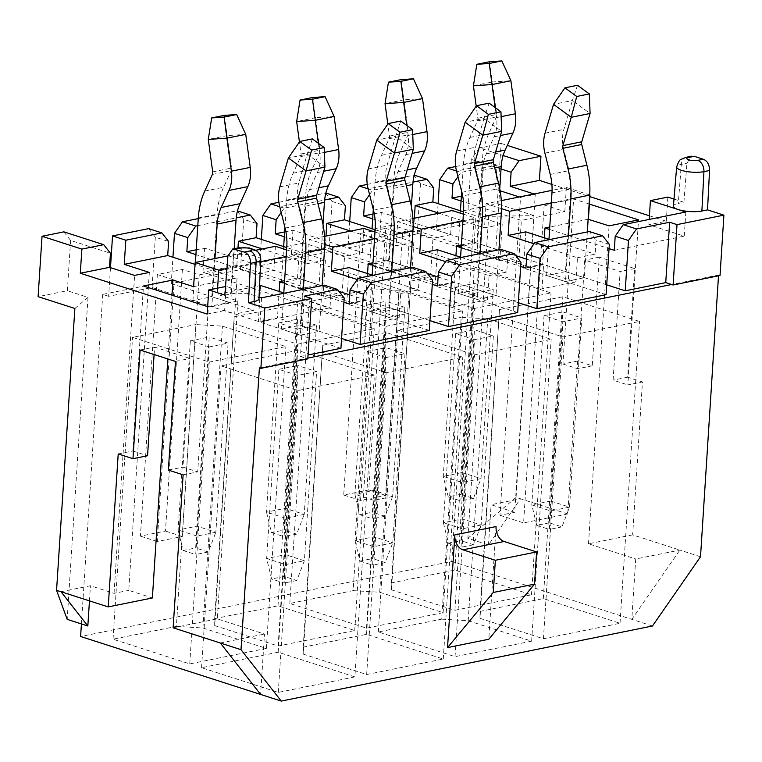 <?xml version="1.0" encoding="UTF-8"?>
<svg xmlns="http://www.w3.org/2000/svg" width="762" height="762" viewBox="0 0 762 762"><rect width="100%" height="100%" fill="white"/><g stroke="black" fill="none" stroke-linecap="round" stroke-linejoin="round"><path stroke-width="0.57" stroke-dasharray="3.81 2.86" d="M259.404 367.884L307.848 358.092M718.509 275.806L718.556 275.025L671.636 284.512M496.072 526.561L488.785 639.251M224.838 295.113L230.476 293.98A16.707 4.362 -176.3 0 1 254.06 295.389A16.707 4.362 -176.3 0 1 258.956 298.837M197.796 225.647L236.239 217.875M198.253 218.599L237.011 210.76L243.726 219.332L257.004 223.609M237.487 210.912L237.011 210.76M281.188 212.474L284.169 208.188L324.622 200.006M284.169 208.188L279.759 206.769L298.609 202.959A29.07 20.193 78.6 0 1 298.742 183.004L307.248 154.153L324.936 167.097M278.892 202.292L325.869 193.043M391.706 271.501L388.744 317.297L369.856 311.21L388.715 307.4L394.059 224.78A42.815 29.737 -101.4 0 0 392.335 206.388L386.991 185.08L368.141 188.89L372.551 190.31L413.004 182.128M367.274 184.414L414.252 175.165M480.089 253.622L477.126 299.418L458.238 293.341L477.098 289.522L482.441 206.902A42.815 29.737 -101.4 0 0 480.717 188.509L475.383 167.202L456.524 171.021L460.934 172.431L497.024 165.135L495.462 189.281L461.391 196.177M455.657 166.545L483.746 160.858L497.024 165.135M501.501 208.655L486.08 203.692L484.518 227.838L502.196 224.266L463.515 211.807M589.712 194.977L566.366 187.452L552.069 190.348M501.301 200.616L486.08 203.692M551.317 202.873L589.702 195.11M413.118 226.533L397.697 221.571L396.135 245.716L413.814 242.145L375.133 229.686M412.909 218.494L397.697 221.571M463.363 214.141L475.802 218.142L474.25 242.287L461.372 244.897M462.934 220.751L475.802 218.142M324.736 244.402L309.315 239.439L307.753 263.585L325.431 260.013L286.741 247.564M324.526 236.363L309.315 239.439M374.98 232.01L387.42 236.02L385.858 260.166L427.406 273.539M374.552 238.62L387.42 236.02M286.598 249.888L299.037 253.889L297.475 278.044L339.023 291.417M226.924 268.481L260.68 261.652M286.169 256.499L299.037 253.889M255.746 250.279L227.914 255.908M479.279 147.847L501.12 143.427L497.253 203.787L468.011 209.702L471.268 159.391L479.279 147.847L503.12 155.515M501.12 143.427L507.292 145.409M673.989 199.072L683.914 202.273L678.285 203.406L681.323 164.373A16.002 4.181 3.7 0 0 676.656 166.954M673.408 206.111A16.707 4.362 -176.3 0 1 678.285 203.406M261.585 297.818L260.023 321.964L224.619 310.563L226.181 286.417L259.042 296.99M226.181 286.417L225.514 286.55M525.913 268.186L543.592 264.614L542.03 288.76L575.91 281.911L413.614 229.667L379.733 236.515L542.03 288.76M533.991 243.764L577.463 257.756L575.91 281.911M577.463 257.756L595.141 254.184L596.055 240.097L589.34 231.524M437.531 286.064L455.2 282.483L453.638 306.638L487.518 299.78L325.231 247.536L291.351 254.394L453.638 306.638M445.608 261.642L489.08 275.634L487.518 299.78M489.08 275.634L506.759 272.063L507.673 257.975L500.958 249.403M349.148 303.933L366.817 300.361L365.255 324.507L399.136 317.659L236.849 265.414L202.968 272.263L365.255 324.507M357.226 279.511L400.698 293.513L399.136 317.659M400.698 293.513L418.376 289.931L419.291 275.854L412.575 267.281M685.829 212.017L684.266 236.163L648.853 224.761L649.205 219.418M614.296 250.317L684.266 236.163M260.023 321.964L329.994 307.81L330.908 293.722L324.193 285.15M549.678 239.554L595.141 254.184M474.25 242.287L515.788 255.661M526.494 259.109L543.592 264.614M461.21 247.364L520.675 266.5M439.055 213.208L484.518 227.838M413.814 242.145L411.47 278.359L430.625 274.491L432.959 238.268L450.637 234.696L381.295 212.369L372.999 214.046M432.959 238.268L372.694 218.865M350.672 231.077L396.135 245.716M461.296 257.423L506.759 272.063M284.617 231.924L292.913 230.248L362.255 252.565L344.576 256.146L284.312 236.744M438.112 276.987L455.2 282.483M372.828 265.233L432.292 284.378M385.858 260.166L372.989 262.766M262.29 248.955L307.753 263.585M372.913 275.301L418.376 289.931M196.234 249.793L204.53 248.117L273.872 270.443L256.194 274.015L195.929 254.613M349.729 294.865L366.817 300.361M284.445 283.112L343.91 302.247M297.475 278.044L284.607 280.645M207.178 314.087L224.619 310.563M193.596 286.674L237.049 277.892L195.034 264.366M207.664 306.648L237.849 300.923L217.199 294.275L259.566 285.712M284.531 293.17L329.994 307.81M649.434 215.808L666.293 221.237L648.853 224.761M549.592 229.486L609.057 248.631M588.14 219.256L549.754 227.019M589.388 204.073L573.605 198.996L544.144 204.959L564.804 211.607L521.351 220.389L461.077 200.987M520.541 197.358L535.267 194.377L514.712 512.312L499.977 515.293L520.541 197.358L519.332 196.967M500.139 190.786L495.462 189.281M535.267 194.377L534.067 193.986M551.888 184.414L589.864 196.634M525.799 231.867L523.456 268.081L542.611 264.214L544.316 237.82M437.417 249.736L435.073 285.96L454.228 282.083L455.933 255.699M349.034 267.614L346.691 303.838L365.846 299.961L367.551 273.577M260.652 285.493L258.308 321.707L277.463 317.84L279.168 291.446M217.589 288.15L217.199 294.275M414.357 218.199L413.614 229.667M452.199 210.541L450.637 234.696M381.295 212.369L379.733 236.515M502.196 224.266L499.853 260.49L519.008 256.613L521.351 220.389M566.366 187.452L564.804 211.607M325.431 260.013L323.088 296.237L342.233 292.36L344.576 256.146M363.817 228.419L362.255 252.565M275.434 246.297L273.872 270.443M237.049 277.892L234.706 314.106L253.851 310.239L256.194 274.015M499.853 260.49L417.233 233.886L420.491 183.585L433.768 187.862M457.952 176.727L460.934 172.431M369.57 194.596L372.551 190.31M325.974 236.077L325.231 247.536M292.913 230.248L291.351 254.394M237.982 247.945L236.849 265.414M204.53 248.117L202.968 272.263M148.619 228.638L155.334 237.211L168.612 241.478M483.746 160.858L479.841 221.228L436.388 230.019L438.093 203.625M417.233 233.886L348.005 247.888L349.71 221.504M413.776 175.012L420.491 183.585M325.393 192.891L332.108 201.454L328.851 251.765L259.613 265.767L261.328 239.382M243.726 219.332L240.468 269.643L171.231 283.645L172.945 257.251M110.48 267.643L108.633 296.304L152.086 287.512L155.334 237.211M436.388 230.019L519.008 256.613M108.633 296.304L102.727 294.399L174.174 279.949L157.353 274.539L182.394 269.472L199.215 274.892L377.457 238.839L360.636 233.429L385.677 228.362L368.76 489.956L343.719 495.024L360.636 233.429M479.841 221.228L473.935 219.332L402.498 233.782L385.677 228.362M348.005 247.888L430.625 274.491M328.851 251.765L411.47 278.359M259.613 265.767L342.233 292.36M240.468 269.643L323.088 296.237M171.231 283.645L253.851 310.239M152.086 287.512L234.706 314.106M495.167 107.575L496.538 117.586A29.07 20.193 78.6 0 1 494.128 136.798L486.308 153.867A42.815 29.737 -101.4 0 0 482.327 170.431L476.983 253.051L495.843 249.231L476.955 243.154L482.298 160.534A69.552 48.311 78.6 0 1 488.766 133.636L496.367 117.034A3.943 2.734 -101.4 0 0 496.7 114.424L492.271 81.991L473.421 85.801M476.983 253.051L458.105 246.964L476.955 243.154M406.784 125.444L408.156 135.455A29.07 20.193 78.6 0 1 405.746 154.676L397.926 171.745A42.815 29.737 -101.4 0 0 393.944 188.3L388.601 270.92L369.722 264.843L388.572 261.033L393.916 178.413A69.552 48.311 78.6 0 1 400.383 151.514L407.984 134.912A3.943 2.734 -101.4 0 0 408.318 132.302L403.889 99.86L422.5 98.612M388.601 270.92L407.46 267.11L388.572 261.033M318.402 143.323L319.773 153.333A29.07 20.193 78.6 0 1 317.363 172.545L309.543 189.614A42.815 29.737 -101.4 0 0 305.562 206.178L300.218 288.798L281.33 282.721L300.19 278.902L305.533 196.282A69.552 48.311 78.6 0 1 312.001 169.383L319.602 152.781A3.943 2.734 -101.4 0 0 319.926 150.181L315.506 117.739L334.118 116.481M300.218 288.798L319.078 284.988L300.19 278.902M214.951 258.528L211.836 306.667L192.948 300.59L211.807 296.78L217.151 214.16A69.552 48.311 78.6 0 1 223.609 187.261L231.219 170.659A3.943 2.734 -101.4 0 0 231.543 168.05L227.124 135.607L245.735 134.36M211.836 306.667L230.695 302.857L211.807 296.78M199.215 274.892L182.299 536.486L157.258 541.544L174.174 279.949M102.727 294.399L81.42 623.926M473.935 219.332L451.818 561.413L80.61 636.489M402.498 233.782L385.582 495.367L360.54 500.434L377.457 238.839M182.394 269.472L165.478 531.066L140.437 536.134L157.353 274.539M182.299 536.486L165.478 531.066M157.258 541.544L140.437 536.134M360.54 500.434L343.719 495.024M385.582 495.367L368.76 489.956M237.849 300.923L217.294 618.858L264.5 634.06L260.604 694.43M149.333 272.434L128.768 590.369L152.381 597.97M171.955 295.151L167.831 358.959M183.128 474.84L197.72 471.888L208.388 306.886M173.136 627.793L217.294 618.858M118.215 453.942L132.807 450.99L143.475 285.988M132.807 450.99L147.561 455.743M154.105 354.54L154.581 347.081L189.995 358.473L182.966 467.144L197.72 471.888M60.998 591.712L90.43 585.749L114.043 593.35L128.768 590.369M114.043 593.35L134.598 275.406M63.884 231.858L70.599 240.43L110.433 253.251M70.599 240.43L67.342 290.732L38.1 296.647M74.867 308.477L88.001 297.38L67.342 290.732M88.001 297.38L67.18 619.344M89.459 600.866L90.43 585.749M718.556 275.025L720.033 275.501M700.516 556.755L679.875 550.069L635.718 558.984L631.812 619.354L679.875 550.069L632.66 534.857L642.452 381.943L627.85 384.896L638.527 219.894M514.712 512.312L491.109 504.711L520.541 498.777L516.074 497.386L534.019 215.617L488.671 216.351L467.849 538.315L488.499 544.963L520.541 498.777L567.738 513.959L577.529 361.055L592.284 365.798L599.246 257.156L634.651 268.548L627.697 377.2L642.452 381.943M534.019 215.617L497.253 203.787M666.293 221.237L667.836 197.091M683.914 202.273L686.933 163.239L691.115 156.305M488.671 216.351L468.011 209.702M501.034 168.974L471.268 159.391M488.499 544.963L491.109 504.711M499.977 515.293L523.589 522.894L544.144 204.959M567.738 513.959L523.589 522.894M652.462 626.002L451.818 561.413M516.074 497.386L467.849 538.315M632.66 534.857L588.502 543.792L635.718 558.984M588.502 543.792L609.067 225.847M577.529 361.055L562.937 363.998L573.605 198.996M562.937 363.998L577.691 368.751L584.721 260.09L620.125 271.491L613.096 380.152L627.85 384.896M627.697 377.2L613.096 380.152M634.651 268.548L620.125 271.491M599.246 257.156L584.721 260.09M592.284 365.798L577.691 368.751M303.228 654.101L303.2 647.148L366.541 634.336L443.265 659.035L366.665 674.522L303.228 654.101L322.726 345.31L386.067 332.499L462.782 357.197L386.182 372.685L322.745 352.263M176.384 626.393L202.921 627.993L266.357 648.414L189.757 663.902L113.043 639.204L176.384 626.393L195.901 324.555L222.437 326.155L285.874 346.577L209.283 362.064L132.559 337.366L195.901 324.555M214.703 625.602L214.684 618.649L278.025 605.838L354.74 630.536L278.14 646.024L214.703 625.602L234.201 316.811L297.542 304L374.256 328.698L297.666 344.186L234.22 323.764M441.674 619.144L468.211 620.735L531.647 641.156L455.047 656.654L378.333 631.955L441.674 619.144L461.191 317.306L487.728 318.897L551.164 339.319L474.564 354.806L397.85 330.117L461.191 317.306M479.993 618.353L479.974 611.4L543.316 598.589L620.03 623.287L543.43 638.775L479.993 618.353L499.491 309.562L562.832 296.751L639.547 321.44L562.947 336.937L499.51 316.516M353.149 590.645L379.686 592.236L443.122 612.658L366.522 628.155L289.808 603.456L353.149 590.645L372.666 288.808L399.202 290.398L462.648 310.82L386.048 326.317L309.324 301.619L372.666 288.808M391.468 589.855L391.449 582.901L454.79 570.09L531.505 594.789L454.914 610.276L391.468 589.855L410.966 281.064L474.307 268.253L551.031 292.951L474.431 308.439L410.985 288.017M354.882 676.904L278.282 692.401L201.559 667.702L278.159 652.215L354.882 676.904L374.399 375.066L297.799 390.563L221.085 365.865L297.685 350.368L374.399 375.066M278.282 692.401L297.799 390.563M278.159 652.215L297.685 350.368M201.559 667.702L221.085 365.865M284.197 576.434L271.605 578.987L266.643 558.489L285.521 564.566L304.381 560.756L296.809 580.501L284.197 576.434L285.493 554.669L266.643 558.489L278.873 369.332L297.752 375.409L316.611 371.599L304.381 560.756L285.493 554.669L297.723 365.522L316.611 371.599M278.873 369.332L297.723 365.522M192.948 300.59L195.415 262.48M303.314 289.37L300.361 335.166L319.211 331.356L300.333 325.279L305.667 242.659A42.815 29.737 -101.4 0 0 303.952 224.266L298.609 202.959M283.807 292.941L281.473 329.089L300.361 335.166M297.752 375.409L284.216 583.044L271.605 578.987M209.236 346.92L228.086 343.1L215.856 532.257L196.977 526.18L195.672 547.945L183.08 550.488L178.118 529.99L197.006 536.067L209.236 346.92L190.348 340.833L209.207 337.023L196.977 526.18L178.118 529.99L190.348 340.833M224.266 115.386L227.124 135.607L208.274 139.427M234.191 248.717L230.695 302.857M322.174 285.56L319.211 331.356M228.086 343.1L209.207 337.023M215.856 532.257L197.006 536.067L195.691 554.546L208.293 552.002L215.856 532.257M183.08 550.488L195.691 554.546M208.293 552.002L195.672 547.945M113.043 639.204L132.559 337.366M202.921 627.993L222.437 326.155M266.357 648.414L285.874 346.577M189.757 663.902L209.283 362.064M312.363 138.903L307.248 154.153L288.388 157.972M304.324 296.132L300.418 356.502L307.8 358.873M300.418 356.502L308.048 354.959M340.928 348.301L258.308 321.707M341.567 338.471L277.463 317.84M429.311 330.432L346.691 303.838M429.949 320.602L365.846 299.961M517.693 312.553L435.073 285.96M518.331 302.724L454.228 282.083M606.076 294.684L523.456 268.081M606.714 284.845L542.611 264.214M565.48 271.653L546.621 275.463L565.509 281.54L584.359 277.73L565.48 271.653L570.824 189.033A42.815 29.737 -101.4 0 0 569.1 170.64L563.766 149.333A29.07 20.193 78.6 0 1 563.89 129.378L572.395 100.536L590.083 113.471M477.126 299.418L495.976 295.608L477.098 289.522M388.744 317.297L407.594 313.477L388.715 307.4M281.473 329.089L300.333 325.279M609.333 244.373L596.055 240.097M520.951 262.252L507.673 257.975M432.568 280.121L419.291 275.854M344.186 297.999L330.908 293.722M458.105 246.964L460.438 210.826M461.686 191.605L463.448 164.344A69.552 48.311 78.6 0 1 469.906 137.446L477.517 120.844A3.943 2.734 -101.4 0 0 477.841 118.243L476.202 106.194M568.471 235.753L565.509 281.54M546.621 275.463L548.964 239.316M561.956 526.875L549.364 529.419L550.669 510.94L569.528 507.13L561.956 526.875L549.345 522.818L550.64 501.044L531.79 504.863L550.669 510.94L562.908 321.793L581.758 317.973L569.528 507.13L550.64 501.044L562.88 311.896L581.758 317.973M549.345 522.818L536.753 525.361L531.79 504.863L544.02 315.706L562.908 321.793M460.829 494.319L448.237 496.862L460.848 500.92L462.153 482.441L481.003 478.631L473.44 498.377L460.829 494.319L462.124 472.554L443.265 476.364L462.153 482.441L474.383 293.294L455.495 287.217L474.355 283.397L493.243 289.474L481.003 478.631L462.124 472.554L474.355 283.397M448.237 496.862L443.265 476.364L455.495 287.217M489.423 61.76L492.271 81.991L510.892 80.734M499.758 188.671L495.843 249.231M587.321 231.934L584.359 277.73M473.44 498.377L460.848 500.92M474.383 293.294L493.243 289.474M454.79 570.09L474.307 268.253M391.449 582.901L410.966 281.064M531.505 594.789L551.031 292.951M454.914 610.276L474.431 308.439M577.52 85.277L572.395 100.536L553.536 104.346M536.753 525.361L549.364 529.419M544.02 315.706L562.88 311.896M543.316 598.589L562.832 296.751M479.974 611.4L499.491 309.562M620.03 623.287L639.547 321.44M543.43 638.775L562.947 336.937M369.722 264.843L372.056 228.695M373.294 209.474L375.066 182.223A69.552 48.311 78.6 0 1 381.524 155.324L389.134 138.722A3.943 2.734 -101.4 0 0 389.458 136.112L387.82 124.073M458.238 293.341L460.581 257.194M474.526 339.662L455.638 333.585L443.408 522.732L462.258 518.922L460.962 540.687L448.37 543.239L443.408 522.732L462.286 528.818L474.526 339.662L493.376 335.852L481.146 524.999L462.258 518.922L474.488 329.775L493.376 335.852M386.001 311.163L404.86 307.353L392.62 496.51L373.742 490.423L372.447 512.188L359.845 514.741L354.882 494.243L373.771 500.32L386.001 311.163L367.113 305.086L385.972 301.276L373.742 490.423L354.882 494.243L367.113 305.086M401.041 79.639L403.889 99.86L385.039 103.68M411.375 206.55L407.46 267.11M475.383 167.202A29.07 20.193 78.6 0 1 475.507 147.256L484.013 118.405L501.701 131.35M498.939 249.812L495.976 295.608M404.86 307.353L385.972 301.276M392.62 496.51L373.771 500.32L372.466 518.798L385.058 516.255L392.62 496.51M359.845 514.741L372.466 518.798M385.058 516.255L372.447 512.188M289.808 603.456L309.324 301.619M379.686 592.236L399.202 290.398M443.122 612.658L462.648 310.82M366.522 628.155L386.048 326.317M489.137 103.156L484.013 118.405L465.153 122.225M481.146 524.999L462.286 528.818L460.981 547.297L473.573 544.744L481.146 524.999M448.37 543.239L460.981 547.297M473.573 544.744L460.962 540.687M455.638 333.585L474.488 329.775M468.211 620.735L487.728 318.897M378.333 631.955L397.85 330.117M455.047 656.654L474.564 354.806M531.647 641.156L551.164 339.319M281.33 282.721L283.674 246.574M284.912 227.352L286.674 200.101A69.552 48.311 78.6 0 1 293.141 173.203L300.752 156.591A3.943 2.734 -101.4 0 0 301.076 153.991L299.437 141.942M369.856 311.21L372.189 275.072M386.134 357.54L367.255 351.463L355.025 540.61L373.875 536.8L372.58 558.565L359.988 561.108L355.025 540.61L373.904 546.687L386.134 357.54L404.993 353.72L392.763 542.877L373.875 536.8L386.105 347.643L404.993 353.72M297.618 329.041L316.468 325.231L304.238 514.379L285.359 508.302L284.064 530.066L271.462 532.609L266.5 512.112L285.388 518.198L297.618 329.041L278.73 322.964L297.59 319.145L285.359 508.302L266.5 512.112L278.73 322.964M312.658 97.507L315.506 117.739L296.656 121.549M322.993 224.419L319.078 284.988M386.991 185.08A29.07 20.193 78.6 0 1 387.125 165.135L395.63 136.284L413.318 149.228M410.556 267.681L407.594 313.477M316.468 325.231L297.59 319.145M304.238 514.379L285.388 518.198L284.083 536.677L296.675 534.124L304.238 514.379M271.462 532.609L284.083 536.677M296.675 534.124L284.064 530.066M214.684 618.649L234.201 316.811M278.025 605.838L297.542 304M354.74 630.536L374.256 328.698M278.14 646.024L297.666 344.186M400.755 121.034L395.63 136.284L376.771 140.094M392.763 542.877L373.904 546.687L372.599 565.166L385.191 562.623L392.763 542.877M359.988 561.108L372.599 565.166M385.191 562.623L372.58 558.565M367.255 351.463L386.105 347.643M303.2 647.148L322.726 345.31M366.541 634.336L386.067 332.499M443.265 659.035L462.782 357.197M366.665 674.522L386.182 372.685M296.809 580.501L284.216 583.044M220.342 643.004L264.5 634.06M140.065 350.015L154.581 347.081M175.47 361.417L189.995 358.473M168.373 470.087L182.966 467.144M332.108 201.454L345.386 205.73M238.382 247.869A9.611 6.677 -101.4 0 0 233.515 254.937L227.905 256.07M260.775 259.585A16.002 4.181 3.7 0 0 251.003 255.089A16.002 4.181 3.7 0 0 233.515 254.937L230.476 293.98M686.191 157.296A9.611 6.677 -101.4 0 0 681.323 164.373L686.933 163.239M212.693 171.869L231.543 168.05M212.369 174.469L231.219 170.659M204.759 191.071L223.609 187.261M198.291 217.97L217.151 214.16M477.841 118.243L496.7 114.424M477.517 120.844L496.367 117.034M469.906 137.446L488.766 133.636M463.448 164.344L482.298 160.534M482.327 170.431L494.728 167.916M486.308 153.867L495.624 151.981M494.128 136.798L500.472 135.512M496.538 117.586L501.139 116.653M551.964 192.843L570.824 189.033M550.25 174.45L569.1 170.64M544.906 153.143L563.766 149.333M545.03 133.198L563.89 129.378M389.458 136.112L408.318 132.302M389.134 138.722L407.984 134.912M381.524 155.324L400.383 151.514M375.066 182.223L393.916 178.413M393.944 188.3L406.337 185.795M397.926 171.745L407.241 169.859M405.746 154.676L412.09 153.391M408.156 135.455L412.756 134.522M463.582 210.722L482.441 206.902M461.867 192.329L480.717 188.509M456.648 151.066L475.507 147.256M301.076 153.991L319.926 150.181M300.752 156.591L319.602 152.781M293.141 173.203L312.001 169.383M286.674 200.101L305.533 196.282M305.562 206.178L317.954 203.673M309.543 189.614L318.859 187.738M317.363 172.545L323.707 171.269M319.773 153.333L324.374 152.4M375.199 228.59L394.059 224.78M373.485 210.198L392.335 206.388M368.265 168.945L387.125 165.135M286.817 246.469L305.667 242.659M285.093 228.076L303.952 224.266M279.883 186.823L298.742 183.004M233.401 248.869L232.772 249.003"/><path stroke-width="1.14" d="M718.509 275.806L700.516 556.755L652.462 626.002L281.254 701.078L241.002 649.691L259.404 367.884L260.88 368.36L307.8 358.873L311.706 298.504L264.824 307.981L260.88 368.36M307.848 358.092L671.636 284.512L673.113 284.988L720.033 275.501L723.9 215.141L707.527 209.874L701.888 211.007A16.707 4.362 -176.3 0 1 678.304 209.588L685.829 212.017L623.221 224.676L636.499 228.952L669.646 222.247L677.018 224.619L673.113 284.988M447.542 647.586L493.271 592.474L534.514 584.13L488.785 639.251L447.542 647.586L454.828 534.905A12.535 8.706 78.6 0 0 462.896 549.821L495.357 560.27L536.6 551.936L504.139 541.487L462.896 549.821M241.002 649.691L173.136 627.793L183.128 474.84L168.373 470.087L175.47 361.417L140.065 350.015L132.969 458.695L118.215 453.942L108.223 606.895L56.559 590.321L74.867 308.477L38.1 296.647L42.043 236.268L81.877 249.098L80.296 273.244L207.178 314.087L208.759 289.941L224.838 295.113L227.905 256.07L232.762 248.945L244.307 252.07L249.917 250.936A6.391 1.667 3.7 0 0 249.907 248.564A6.391 1.667 3.7 0 0 240.887 248.031L235.277 249.164M244.307 252.07C248.431 253.813 250.498 257.575 250.498 263.347L248.441 302.714L264.824 307.981M360.083 344.434L363.331 294.122L371.351 282.578L358.073 278.301L412.575 267.281L425.853 271.548L432.568 280.121L429.311 330.432L360.083 344.434L341.567 338.471M371.351 282.578L425.853 271.548M448.466 326.555L451.714 276.254L459.734 264.7L446.456 260.423L500.958 249.403L514.236 253.679L520.951 262.252L517.693 312.553L448.466 326.555L429.949 320.602M459.734 264.7L514.236 253.679M536.848 308.686L540.096 258.375L548.116 246.821L534.838 242.554L589.34 231.524L602.618 235.801L609.333 244.373L606.076 294.684L536.848 308.686L518.331 302.724M548.116 246.821L602.618 235.801M125.816 240.211L161.906 232.905L148.619 228.638L112.538 235.934L125.816 240.211L124.254 264.357L149.333 272.434L134.598 275.406L109.518 267.338L80.296 273.244M172.945 257.251L174.488 233.334L187.766 237.611L195.786 226.057L197.796 225.647M236.239 217.875L250.288 215.036L237.487 210.912M195.786 226.057L182.499 221.78L198.253 218.599M324.622 200.006L338.671 197.158L345.386 205.73L344.472 219.818L326.793 223.39L350.672 231.077M283.807 292.941L286.817 246.469A42.815 29.737 -101.4 0 0 285.093 228.076L279.759 206.769L270.891 203.911L278.892 202.292M325.869 193.043L338.671 197.158M413.004 182.128L427.053 179.289L433.768 187.862L432.854 201.94L415.176 205.521L439.055 213.208M349.71 221.504L351.253 197.587L359.273 186.033L368.141 188.89A29.07 20.193 78.6 0 1 368.265 168.945L376.771 140.094L394.468 153.038L386.115 181.366A3.943 2.734 -101.4 0 0 386.096 184.071L391.297 204.797A69.552 48.311 78.6 0 1 394.087 234.677L391.706 271.501M359.273 186.033L367.274 184.414M414.252 175.165L427.053 179.289M438.093 203.625L439.636 179.708L447.656 168.164L456.524 171.012A29.07 20.193 78.6 0 1 456.648 151.066L465.153 122.225L482.851 135.16L474.497 163.487A3.943 2.734 -101.4 0 0 474.478 166.192L479.679 186.919A69.552 48.311 78.6 0 1 482.47 216.799L480.089 253.622M447.656 168.164L455.657 166.545M551.317 202.873L509.683 211.293L501.501 208.655M552.069 190.348L501.301 200.616M589.331 93.926L576.739 96.469L564.928 87.83L577.52 85.277L589.331 93.926L590.083 113.471L581.739 141.799A3.943 2.734 -101.4 0 0 581.72 144.504L586.911 165.23A69.552 48.311 78.6 0 1 589.702 195.11L589.712 194.977M462.934 220.751L421.3 229.162L413.118 226.533M463.363 214.141L452.199 210.541L412.909 218.494M374.552 238.62L332.918 247.04L324.736 244.402M374.98 232.01L363.817 228.419L324.526 236.363M255.746 250.279L275.434 246.297L286.598 249.888M227.914 255.908L195.158 262.528L218.761 270.129L226.924 268.481M260.68 261.652L286.169 256.499M503.12 155.515L519.122 160.668L540.953 156.248L539.41 180.394L510.188 186.299L534.067 193.986M507.292 145.409L540.953 156.248M81.877 249.098L103.718 244.678L63.884 231.858L42.043 236.268M723.9 215.141L677.018 224.619M673.989 199.072L667.836 197.091L650.415 200.616L678.304 209.588A16.707 4.362 -176.3 0 1 673.408 206.111L676.656 166.954A16.002 4.181 3.7 0 0 686.352 171.479A16.002 4.181 3.7 0 0 703.926 171.65L709.536 170.517L707.527 209.874M225.514 286.55L208.759 289.941M248.441 302.714L254.079 301.571A16.707 4.362 -176.3 0 0 258.956 298.837L260.775 259.585C260.556 253.708 257.204 251.327 257.47 251.603L255.727 250.26L249.326 247.955L238.382 247.869L233.401 248.869M311.706 298.504L304.324 296.132L337.471 289.427L324.193 285.15L261.585 297.818L259.042 296.99M540.096 258.375L526.818 254.098L534.838 242.554M526.818 254.098L525.913 268.186L520.675 266.5M451.714 276.254L438.436 271.977L446.456 260.423M438.436 271.977L437.531 286.064L432.292 284.378M363.331 294.122L350.053 289.855L358.073 278.301M350.053 289.855L349.148 303.933L343.91 302.247M606.714 284.845L625.231 290.808L628.479 240.497L615.201 236.23L623.221 224.676M615.201 236.23L614.296 250.317L609.057 248.631M549.678 239.554L525.799 231.867L508.13 235.439L533.991 243.764M461.372 244.897L456.571 245.869L461.21 247.364M515.788 255.661L526.494 259.109M463.515 211.807L432.854 201.94M372.999 214.046L363.617 215.941L372.694 218.865M375.133 229.686L344.472 219.818M461.296 257.423L437.417 249.736L419.738 253.317L445.608 261.642M284.312 236.744L275.234 233.82L284.617 231.924M427.406 273.539L438.112 276.987M372.989 262.766L368.189 263.738L372.828 265.233M286.741 247.564L256.089 237.696L238.411 241.268L262.29 248.955M372.913 275.301L349.034 267.614L331.356 271.186L357.226 279.511M195.929 254.613L186.852 251.698L196.234 249.793M339.023 291.417L349.729 294.865M284.607 280.645L279.806 281.616L284.445 283.112M195.034 264.366L167.707 255.565L124.254 264.357M195.158 262.528L193.596 286.674L172.936 280.025L143.475 285.988L207.664 306.648M284.531 293.17L260.652 285.493L259.566 285.712M549.754 227.019L544.954 227.99L549.592 229.486M589.388 204.073L638.527 219.894L609.067 225.847L588.14 219.256M461.077 200.987L452.009 198.072L461.391 196.177M519.332 196.967L500.139 190.786M539.41 180.394L551.888 184.414M589.864 196.634L649.434 215.808M509.683 211.293L508.13 235.439M589.969 195.053L588.407 219.199M544.316 237.82L544.954 227.99M421.3 229.162L419.738 253.317M455.933 255.699L456.571 245.869M332.918 247.04L331.356 271.186M367.551 273.577L368.189 263.738M279.168 291.446L279.806 281.616M218.761 270.129L217.589 288.15M415.176 205.521L414.357 218.199M161.906 232.905L168.612 241.478L167.707 255.565M439.636 179.708L452.914 183.985L452.009 198.072M452.914 183.985L457.952 176.727M351.253 197.587L364.531 201.863L363.617 215.941M364.531 201.863L369.57 194.596M326.793 223.39L325.974 236.077M261.328 239.382L262.871 215.456L276.149 219.732L275.234 233.82M276.149 219.732L281.188 212.474M238.411 241.268L237.982 247.945M187.766 237.611L186.852 251.698M250.288 215.036L257.004 223.609L256.089 237.696M519.122 160.668L511.102 172.222L510.188 186.299M109.518 267.338L110.433 253.251L103.718 244.678M262.871 215.456L270.891 203.911M174.488 233.334L182.499 221.78M112.538 235.934L110.48 267.643M81.42 623.926L80.61 636.489L281.254 701.078M172.936 280.025L171.955 295.151M167.831 358.959L152.381 597.97L108.223 606.895M132.969 458.695L147.561 455.743L154.105 354.54M56.559 590.321L67.18 619.344L87.83 625.993L89.459 600.866M691.115 156.305L694.296 156.324L688.696 157.458A9.611 6.677 -101.4 0 0 686.191 157.296L681.085 159.382C679.742 159.525 678.266 162.049 676.656 166.954M688.696 157.458A6.391 1.667 3.7 0 0 688.696 159.83A6.391 1.667 3.7 0 0 697.725 160.372L703.326 159.239L694.296 156.324M703.326 159.239C707.45 160.982 709.517 164.744 709.536 170.517M649.205 219.418L650.415 200.616M511.102 172.222L501.034 168.974M214.951 258.528L217.18 224.047A42.815 29.737 -101.4 0 1 221.161 207.493L228.981 190.424A29.07 20.193 78.6 0 0 231.381 171.202L226.885 138.17L245.735 134.36L236.706 114.548L224.104 117.091L226.885 138.17L208.274 139.427L212.693 171.869A3.943 2.734 -101.4 0 1 212.369 174.469L204.759 191.071A69.552 48.311 78.6 0 0 198.291 217.97L195.415 262.48M324.936 167.097L306.086 170.917L297.732 199.244L316.582 195.424L324.936 167.097L324.183 147.552L311.591 150.095L306.086 170.917L288.388 157.972L279.883 186.823A29.07 20.193 78.6 0 0 279.759 206.769M297.732 199.244A3.943 2.734 -101.4 0 0 297.713 201.949L302.905 222.666A69.552 48.311 78.6 0 1 305.705 252.546L303.314 289.37M224.104 117.091L211.674 117.929L208.274 139.427M211.674 117.929L224.266 115.386L236.706 114.548M245.735 134.36L250.241 167.392A29.07 20.193 78.6 0 1 247.831 186.614L240.011 203.683A42.815 29.737 -101.4 0 0 236.03 220.237L234.191 248.717M316.582 195.424A3.943 2.734 -101.4 0 0 316.573 198.13L321.764 218.856A69.552 48.311 78.6 0 1 324.555 248.736L322.174 285.56M311.591 150.095L299.771 141.456L312.363 138.903L324.183 147.552M299.771 141.456L288.388 157.972M308.048 354.959L340.928 348.301L344.186 297.999L337.471 289.427M625.231 290.808L665.74 282.616L671.636 284.512M669.646 222.247L665.74 282.616M628.479 240.497L636.499 228.952M501.139 116.653L515.388 113.767L510.892 80.734L501.853 60.922L489.261 63.465L492.033 84.544L473.421 85.801L476.202 106.194M510.892 80.734L492.033 84.544L495.167 107.575M460.438 210.826L461.686 191.605M576.739 96.469L571.233 117.291L553.536 104.346L545.03 133.198A29.07 20.193 78.6 0 0 544.906 153.143L550.25 174.45A42.815 29.737 -101.4 0 1 551.964 192.843L548.964 239.316M590.083 113.471L571.233 117.291L562.88 145.618A3.943 2.734 -101.4 0 0 562.861 148.323L568.061 169.04A69.552 48.311 78.6 0 1 570.852 198.92L568.471 235.753M489.261 63.465L476.831 64.303L473.421 85.801M501.853 60.922L489.423 61.76L476.831 64.303M515.388 113.767A29.07 20.193 78.6 0 1 512.988 132.988L505.158 150.057A42.815 29.737 -101.4 0 0 501.186 166.611L499.758 188.671M570.852 198.92L589.702 195.11L587.321 231.934M564.928 87.83L553.536 104.346M406.784 125.444L403.65 102.422L422.5 98.612L413.471 78.8L400.879 81.344L403.65 102.422L385.039 103.68L387.82 124.073M372.056 228.695L373.294 209.474M460.581 257.194L463.582 210.722A42.815 29.737 -101.4 0 0 461.867 192.329L456.524 171.021M400.879 81.344L388.449 82.182L385.039 103.68M388.449 82.182L401.041 79.639L413.471 78.8M422.5 98.612L427.006 131.645A29.07 20.193 78.6 0 1 424.605 150.857L416.776 167.926A42.815 29.737 -101.4 0 0 412.804 184.49L411.375 206.55M500.948 111.795L488.356 114.348L476.545 105.699L489.137 103.156L500.948 111.795L501.701 131.35L493.357 159.677A3.943 2.734 -101.4 0 0 493.338 162.382L498.529 183.109A69.552 48.311 78.6 0 1 501.32 212.989L498.939 249.812M476.545 105.699L465.153 122.225M488.356 114.348L482.851 135.16L501.701 131.35M318.402 143.323L315.268 120.301L334.118 116.481L325.088 96.669L312.496 99.222L315.268 120.301L296.656 121.549L299.437 141.942M283.674 246.574L284.912 227.352M372.189 275.072L375.199 228.59A42.815 29.737 -101.4 0 0 373.485 210.198L368.141 188.89M312.496 99.222L300.057 100.06L296.656 121.549M300.057 100.06L312.658 97.507L325.088 96.669M334.118 116.481L338.623 149.514A29.07 20.193 78.6 0 1 336.223 168.735L328.393 185.804A42.815 29.737 -101.4 0 0 324.422 202.368L322.993 224.419M412.566 129.673L399.974 132.217L388.153 123.577L400.755 121.034L412.566 129.673L413.318 149.228L404.974 177.556A3.943 2.734 -101.4 0 0 404.955 180.261L410.147 200.977A69.552 48.311 78.6 0 1 412.937 230.857L410.556 267.681M388.153 123.577L376.771 140.094M399.974 132.217L394.468 153.038L413.318 149.228M220.342 643.004L260.604 694.43M60.998 591.712L87.83 625.993M454.828 534.905L496.072 526.561A12.535 8.706 -101.4 0 0 504.139 541.487M534.514 584.13L536.6 551.936M493.271 592.474L495.357 560.27M240.887 248.031A9.611 6.677 -101.4 0 0 238.382 247.869M697.725 160.372A9.611 6.677 78.6 0 1 703.926 171.65L701.888 211.007M249.917 250.936A9.611 6.677 78.6 0 1 256.108 262.214A16.002 4.181 3.7 0 0 260.775 259.585M250.498 263.347L256.108 262.214L254.079 301.571M217.18 224.047L236.03 220.237M221.161 207.493L240.011 203.683M228.981 190.424L247.831 186.614M231.381 171.202L250.241 167.392M297.713 201.949L316.573 198.13M302.905 222.666L321.764 218.856M305.705 252.546L324.555 248.736M494.728 167.916L501.186 166.611M495.624 151.981L505.158 150.057M500.472 135.512L512.988 132.988M562.88 145.618L581.739 141.799M562.861 148.323L581.72 144.504M568.061 169.04L586.911 165.23M406.337 185.795L412.804 184.49M407.241 169.859L416.776 167.926M412.09 153.391L424.605 150.857M412.756 134.522L427.006 131.645M474.497 163.487L493.357 159.677M474.478 166.192L493.338 162.382M479.679 186.919L498.529 183.109M482.47 216.799L501.32 212.989M317.954 203.673L324.422 202.368M318.859 187.738L328.393 185.804M323.707 171.269L336.223 168.735M324.374 152.4L338.623 149.514M386.115 181.366L404.974 177.556M386.096 184.071L404.955 180.261M391.297 204.797L410.147 200.977M394.087 234.677L412.937 230.857M691.791 156.162L686.191 157.296"/></g></svg>
